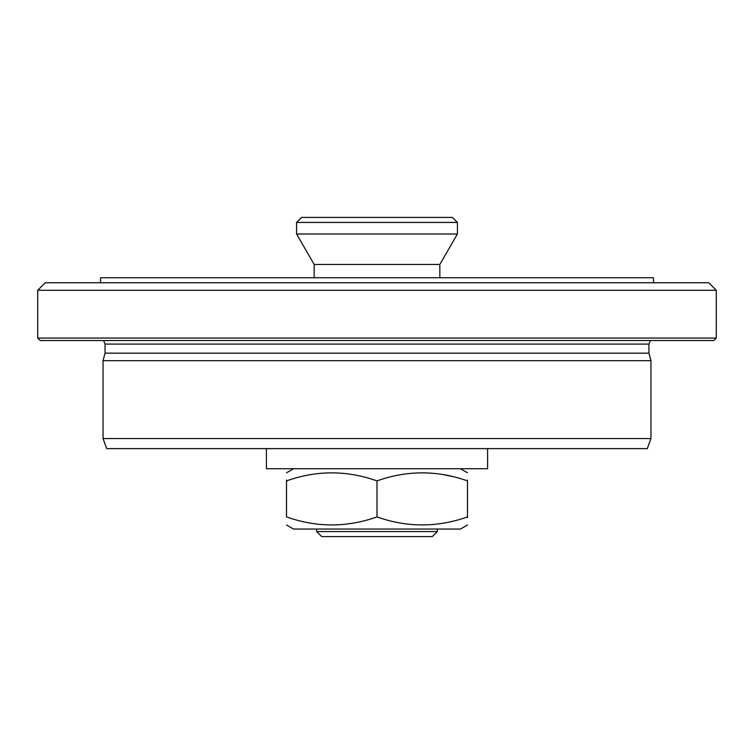 <?xml version="1.0" encoding="UTF-8"?>
<svg xmlns="http://www.w3.org/2000/svg" width="754" height="754" viewBox="0 0 754 754"><rect width="100%" height="100%" fill="white"/><g stroke="black" fill="none" stroke-linecap="round" stroke-linejoin="round"><path stroke-width="1.13" d="M439.836 277.726L439.836 264.466L314.164 264.466L314.164 277.726M314.164 264.466L296.576 233.994L457.424 233.994L439.836 264.466M296.576 222.43L301.6 217.406L452.4 217.406L457.424 222.43L296.576 222.43L296.576 233.994M487.584 448.63L487.584 468.734L266.416 468.734L266.416 448.63M467.48 517.706L467.48 516.914C437.32 527.602 407.16 527.602 377 516.914C346.84 527.602 316.68 527.602 286.52 516.914L286.52 480.882L288.047 480.383M286.52 480.091L286.52 480.882L286.52 480.091M286.52 516.914L287.5 517.235M378.527 517.414L377 516.914L377 480.882C346.84 470.194 316.68 470.194 286.52 480.882M467.48 516.914L467.48 480.882C437.32 470.194 407.16 470.194 377 480.882L377.98 480.552M443.983 474.775L452.73 476.613M467.48 480.091L467.48 480.882M286.52 524.991L293.56 529.054L460.44 529.054L467.48 524.991M716.3 338.046L713.784 340.554L40.216 340.554L37.7 338.046L716.3 338.046L716.3 290.29L37.7 290.29L37.7 338.046M716.3 290.29L708.76 282.75L45.24 282.75L37.7 290.29M103.618 340.554L105.06 344.078L648.94 344.078L648.94 353.155L105.06 353.155L103.044 360.666L103.044 438.574L650.956 438.574L650.956 360.666L103.044 360.666M103.044 438.574L106.71 448.63L647.29 448.63L650.956 438.574M437.32 529.054L437.32 531.57L316.68 531.57L316.68 529.054M316.68 531.57L321.704 536.594L432.296 536.594L437.32 531.57M653.464 282.75L653.464 277.726L100.536 277.726L100.536 282.75M457.424 222.43L457.424 233.994M460.44 468.734L467.48 472.796M293.56 468.734L286.52 472.796M648.94 344.078L650.382 340.554M105.06 344.078L105.06 353.155M648.94 353.155L650.956 360.666"/></g></svg>
